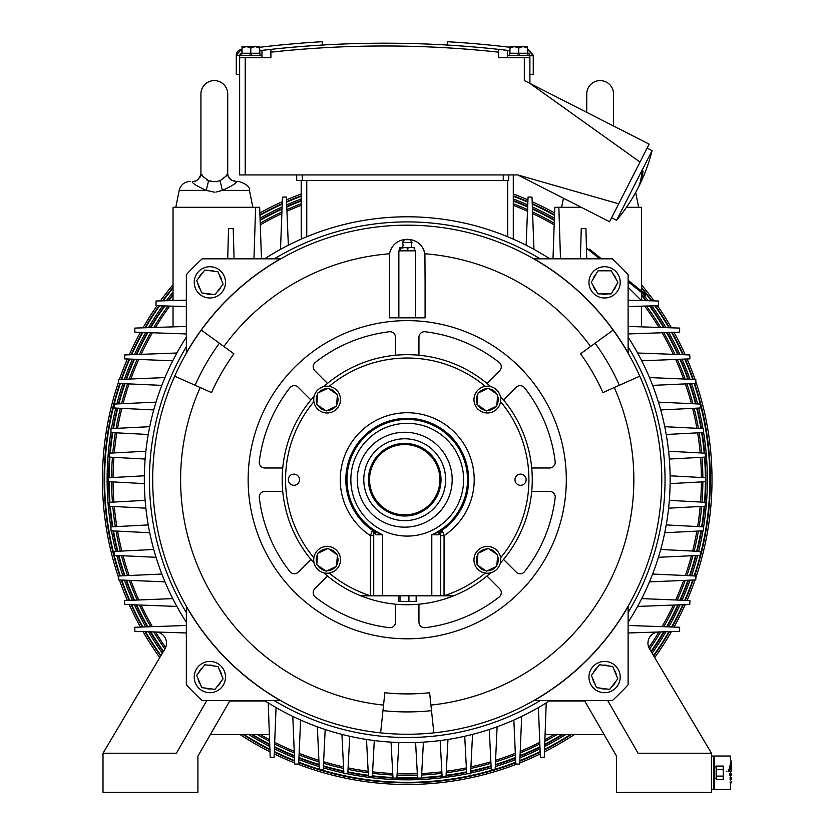 <?xml version="1.0" encoding="UTF-8"?>
<svg xmlns="http://www.w3.org/2000/svg" width="834" height="834" viewBox="0 0 834 834"><rect width="100%" height="100%" fill="white"/><g stroke="black" fill="none" stroke-linecap="round" stroke-linejoin="round"><path stroke-width="1.25" d="M113.07 477.507A294.173 294.173 0 0 1 113.914 457.366A294.173 294.173 0 0 0 113.07 477.507M114.279 452.925A294.173 294.173 0 0 1 116.823 432.846A294.173 294.173 0 0 0 114.279 452.925M117.584 428.301A294.173 294.173 0 0 1 121.847 408.358A294.173 294.173 0 0 0 117.584 428.301M123.057 403.656A294.173 294.173 0 0 1 129.103 383.89A294.173 294.173 0 0 0 123.057 403.656M130.834 379.001A294.173 294.173 0 0 1 138.767 359.433A294.173 294.173 0 0 0 130.834 379.001M141.113 354.335A294.173 294.173 0 0 1 152.393 332.756A294.173 294.173 0 0 0 141.113 354.335M155.541 327.428A294.173 294.173 0 0 1 169.771 306.078A294.173 294.173 0 0 0 155.541 327.428M260.281 224.867A294.173 294.173 0 0 1 281.861 213.587A294.173 294.173 0 0 0 260.281 224.867M286.959 211.252A294.173 294.173 0 0 1 301.178 205.32A294.173 294.173 0 0 0 286.959 211.252M513.285 205.32A294.173 294.173 0 0 1 527.505 211.252A294.173 294.173 0 0 0 513.285 205.32M532.603 213.587A294.173 294.173 0 0 1 554.183 224.867A294.173 294.173 0 0 0 532.603 213.587M644.692 306.078A294.173 294.173 0 0 1 658.923 327.428A294.173 294.173 0 0 0 644.692 306.078M662.071 332.756A294.173 294.173 0 0 1 673.351 354.335A294.173 294.173 0 0 0 662.071 332.756M675.696 359.433A294.173 294.173 0 0 1 683.63 379.001A294.173 294.173 0 0 0 675.696 359.433M685.36 383.89A294.173 294.173 0 0 1 691.396 403.656A294.173 294.173 0 0 0 685.36 383.89M692.616 408.358A294.173 294.173 0 0 1 696.88 428.301A294.173 294.173 0 0 0 692.616 408.358M697.641 432.846A294.173 294.173 0 0 1 700.185 452.925A294.173 294.173 0 0 0 697.641 432.846M700.55 457.366A294.173 294.173 0 0 1 701.394 477.507A294.173 294.173 0 0 0 700.55 457.366M701.394 481.906A294.173 294.173 0 0 1 700.55 502.058A294.173 294.173 0 0 0 701.394 481.906M700.185 506.499A294.173 294.173 0 0 1 697.641 526.567A294.173 294.173 0 0 0 700.185 506.499M696.88 531.112A294.173 294.173 0 0 1 692.616 551.055A294.173 294.173 0 0 0 696.88 531.112M691.396 555.757A294.173 294.173 0 0 1 685.36 575.523A294.173 294.173 0 0 0 691.396 555.757M683.63 580.422A294.173 294.173 0 0 1 675.686 599.99A294.173 294.173 0 0 0 683.63 580.422M673.351 605.077A294.173 294.173 0 0 1 662.071 626.657A294.173 294.173 0 0 0 673.351 605.077M658.923 631.995A294.173 294.173 0 0 1 648.842 647.518A294.173 294.173 0 0 0 658.923 631.995M554.308 734.473A294.173 294.173 0 0 1 544.904 739.675A294.173 294.173 0 0 0 554.308 734.473M539.775 742.333A294.173 294.173 0 0 1 520.228 751.309A294.173 294.173 0 0 0 539.775 742.333M515.318 753.3A294.173 294.173 0 0 1 495.573 760.306A294.173 294.173 0 0 0 515.318 753.3M490.861 761.744A294.173 294.173 0 0 1 470.929 766.905A294.173 294.173 0 0 0 490.861 761.744M466.373 767.874A294.173 294.173 0 0 1 446.305 771.273A294.173 294.173 0 0 0 466.373 767.874M441.864 771.836A294.173 294.173 0 0 1 421.712 773.525A294.173 294.173 0 0 0 441.864 771.836M417.323 773.702A294.173 294.173 0 0 1 397.14 773.702A294.173 294.173 0 0 0 417.323 773.702M392.751 773.525A294.173 294.173 0 0 1 372.6 771.836A294.173 294.173 0 0 0 392.751 773.525M368.159 771.273A294.173 294.173 0 0 1 348.091 767.874A294.173 294.173 0 0 0 368.159 771.273M343.535 766.905A294.173 294.173 0 0 1 323.602 761.744A294.173 294.173 0 0 0 343.535 766.905M318.89 760.306A294.173 294.173 0 0 1 299.135 753.3A294.173 294.173 0 0 0 318.89 760.306M294.235 751.309A294.173 294.173 0 0 1 274.688 742.333A294.173 294.173 0 0 0 294.235 751.309M269.559 739.675A294.173 294.173 0 0 1 260.156 734.473A294.173 294.173 0 0 0 269.559 739.675M165.622 647.518A294.173 294.173 0 0 1 155.541 631.995A294.173 294.173 0 0 0 165.622 647.518M152.393 626.657A294.173 294.173 0 0 1 141.113 605.077A294.173 294.173 0 0 0 152.393 626.657M138.767 599.98A294.173 294.173 0 0 1 130.834 580.422A294.173 294.173 0 0 0 138.767 599.98M129.103 575.523A294.173 294.173 0 0 1 123.057 555.757A294.173 294.173 0 0 0 129.103 575.523M121.847 551.055A294.173 294.173 0 0 1 117.584 531.112A294.173 294.173 0 0 0 121.847 551.055M116.823 526.567A294.173 294.173 0 0 1 114.279 506.499A294.173 294.173 0 0 0 116.823 526.567M113.914 502.058A294.173 294.173 0 0 1 113.07 481.906A294.173 294.173 0 0 0 113.914 502.058M670.119 483.616L705.866 481.666L705.866 479.706A298.635 298.635 0 0 0 705.866 478.143A298.635 298.635 0 0 1 705.866 479.706A298.635 298.635 0 0 1 705.866 481.27A298.635 298.635 0 0 0 705.866 479.706L705.866 477.757L670.119 475.797A262.908 262.908 0 0 1 670.14 479.706M705.866 481.666A298.635 298.635 0 0 1 705.011 502.297A298.635 298.635 0 0 0 705.866 481.666M704.688 506.259A298.635 298.635 0 0 1 702.134 526.807A298.635 298.635 0 0 0 704.688 506.259M701.446 530.883A298.635 298.635 0 0 1 697.161 551.284A298.635 298.635 0 0 0 701.446 530.883M696.077 555.538A298.635 298.635 0 0 1 690.01 575.731A298.635 298.635 0 0 0 696.077 555.538M688.446 580.214A298.635 298.635 0 0 1 680.492 600.178A298.635 298.635 0 0 0 688.446 580.214M678.365 604.89A298.635 298.635 0 0 1 667.106 626.834A298.635 298.635 0 0 0 678.365 604.89M664.218 631.828A298.635 298.635 0 0 1 651.281 651.823A298.635 298.635 0 0 0 664.218 631.828M563.044 734.473A298.635 298.635 0 0 1 544.717 744.814A298.635 298.635 0 0 0 563.044 734.473M539.963 747.222A298.635 298.635 0 0 1 520.03 756.219A298.635 298.635 0 0 0 539.963 747.222M515.537 758.012A298.635 298.635 0 0 1 495.354 765.049A298.635 298.635 0 0 0 515.537 758.012M491.08 766.331A298.635 298.635 0 0 1 470.699 771.523A298.635 298.635 0 0 0 491.08 766.331M466.613 772.378A298.635 298.635 0 0 1 446.065 775.808A298.635 298.635 0 0 0 466.613 772.378M442.103 776.298A298.635 298.635 0 0 1 421.472 778.007A298.635 298.635 0 0 0 442.103 776.298M420.19 778.059A298.635 298.635 0 0 1 394.273 778.059A298.635 298.635 0 0 0 420.19 778.059M392.991 778.007A298.635 298.635 0 0 1 372.36 776.298A298.635 298.635 0 0 0 392.991 778.007M368.399 775.808A298.635 298.635 0 0 1 347.851 772.378A298.635 298.635 0 0 0 368.399 775.808M343.764 771.523A298.635 298.635 0 0 1 323.383 766.331A298.635 298.635 0 0 0 343.764 771.523M319.109 765.049A298.635 298.635 0 0 1 298.926 758.012A298.635 298.635 0 0 0 319.109 765.049M294.433 756.219A298.635 298.635 0 0 1 274.501 747.222A298.635 298.635 0 0 0 294.433 756.219M269.747 744.814A298.635 298.635 0 0 1 251.42 734.473A298.635 298.635 0 0 0 269.747 744.814M163.183 651.823A298.635 298.635 0 0 1 150.235 631.828A298.635 298.635 0 0 0 163.183 651.823M147.357 626.834A298.635 298.635 0 0 1 136.098 604.89A298.635 298.635 0 0 0 147.357 626.834M133.972 600.178A298.635 298.635 0 0 1 126.017 580.214A298.635 298.635 0 0 0 133.972 600.178M124.454 575.731A298.635 298.635 0 0 1 118.386 555.538A298.635 298.635 0 0 0 124.454 575.731M117.302 551.284A298.635 298.635 0 0 1 113.017 530.883A298.635 298.635 0 0 0 117.302 551.284M112.329 526.807A298.635 298.635 0 0 1 109.775 506.259A298.635 298.635 0 0 0 112.329 526.807M144.345 475.797L108.597 477.757L108.597 481.666A298.635 298.635 0 0 0 109.452 502.297A298.635 298.635 0 0 1 108.597 481.666L144.345 483.616M108.597 481.27A298.635 298.635 0 0 1 108.597 479.706A298.635 298.635 0 0 1 108.597 478.143A298.635 298.635 0 0 0 108.597 479.706A298.635 298.635 0 0 0 108.597 481.27M108.597 477.757A298.635 298.635 0 0 1 109.452 457.115A298.635 298.635 0 0 0 108.597 477.757M109.775 453.164A298.635 298.635 0 0 1 112.329 432.617A298.635 298.635 0 0 0 109.775 453.164M113.017 428.53A298.635 298.635 0 0 1 117.302 408.139A298.635 298.635 0 0 0 113.017 428.53M118.386 403.875A298.635 298.635 0 0 1 124.454 383.682A298.635 298.635 0 0 0 118.386 403.875M126.017 379.199A298.635 298.635 0 0 1 133.972 359.245A298.635 298.635 0 0 0 126.017 379.199M136.098 354.523A298.635 298.635 0 0 1 147.357 332.578A298.635 298.635 0 0 0 136.098 354.523M150.235 327.595A298.635 298.635 0 0 1 164.371 305.922A298.635 298.635 0 0 0 150.235 327.595M168.207 300.678A298.635 298.635 0 0 1 173.034 294.412A298.635 298.635 0 0 0 168.207 300.678M260.104 219.832A298.635 298.635 0 0 1 282.048 208.573A298.635 298.635 0 0 0 260.104 219.832M286.76 206.446A298.635 298.635 0 0 1 301.178 200.535A298.635 298.635 0 0 0 286.76 206.446M513.285 200.535A298.635 298.635 0 0 1 527.703 206.446A298.635 298.635 0 0 0 513.285 200.535M532.415 208.573A298.635 298.635 0 0 1 554.36 219.832A298.635 298.635 0 0 0 532.415 208.573M641.429 294.412A298.635 298.635 0 0 1 646.256 300.678A298.635 298.635 0 0 0 641.429 294.412M650.093 305.922A298.635 298.635 0 0 1 664.218 327.595A298.635 298.635 0 0 0 650.093 305.922M667.106 332.578A298.635 298.635 0 0 1 678.365 354.523A298.635 298.635 0 0 0 667.106 332.578M680.492 359.245A298.635 298.635 0 0 1 688.446 379.199A298.635 298.635 0 0 0 680.492 359.245M690.01 383.682A298.635 298.635 0 0 1 696.077 403.875A298.635 298.635 0 0 0 690.01 383.682M697.161 408.139A298.635 298.635 0 0 1 701.446 428.53A298.635 298.635 0 0 0 697.161 408.139M702.134 432.617A298.635 298.635 0 0 1 704.688 453.164A298.635 298.635 0 0 0 702.134 432.617M705.011 457.115A298.635 298.635 0 0 1 705.866 477.757A298.635 298.635 0 0 0 705.011 457.115M119.815 575.95A303.107 303.107 0 0 1 119.815 383.473M121.211 379.407A303.107 303.107 0 0 1 129.187 359.047M131.105 354.711A303.107 303.107 0 0 1 142.333 332.412M144.97 327.762A303.107 303.107 0 0 1 159.013 305.755M162.547 300.834A303.107 303.107 0 0 1 173.034 287.303M259.927 214.807A303.107 303.107 0 0 1 282.236 203.579M286.573 201.661A303.107 303.107 0 0 1 301.178 195.771M513.285 195.771A303.107 303.107 0 0 1 527.891 201.661M532.228 203.579A303.107 303.107 0 0 1 554.537 214.807M641.429 287.303A303.107 303.107 0 0 1 651.917 300.834M655.451 305.755A303.107 303.107 0 0 1 669.494 327.762M672.131 332.412A303.107 303.107 0 0 1 683.359 354.711M685.277 359.047A303.107 303.107 0 0 1 693.252 379.407M694.649 383.473A303.107 303.107 0 0 1 694.649 575.95M693.252 580.016A303.107 303.107 0 0 1 685.277 600.376M683.359 604.702A303.107 303.107 0 0 1 672.131 627.012M669.494 631.651A303.107 303.107 0 0 1 653.773 656.024M571.446 734.473A303.107 303.107 0 0 1 544.529 749.933M540.161 752.112A303.107 303.107 0 0 1 519.832 761.119M515.746 762.724A303.107 303.107 0 0 1 298.718 762.724M294.631 761.119A303.107 303.107 0 0 1 274.303 752.112M269.924 749.933A303.107 303.107 0 0 1 243.017 734.473M160.691 656.024A303.107 303.107 0 0 1 144.97 631.651M142.333 627.012A303.107 303.107 0 0 1 131.105 604.702M129.187 600.376A303.107 303.107 0 0 1 121.211 580.016M695.817 577.733A304.775 304.775 0 0 0 695.817 381.68M695.056 379.48A304.775 304.775 0 0 0 687.07 358.974M685.225 354.784A304.775 304.775 0 0 0 674.008 332.339M671.464 327.825A304.775 304.775 0 0 0 657.453 305.703M654.033 300.886A304.775 304.775 0 0 0 641.429 284.675M554.6 212.931A304.775 304.775 0 0 0 532.155 201.713M527.964 199.868A304.775 304.775 0 0 0 513.285 193.978M301.178 193.978A304.775 304.775 0 0 0 286.5 199.868M282.309 201.713A304.775 304.775 0 0 0 259.864 212.931M173.034 284.675A304.775 304.775 0 0 0 160.43 300.886M157.011 305.703A304.775 304.775 0 0 0 143 327.825M140.456 332.339A304.775 304.775 0 0 0 129.239 354.784M127.394 358.974A304.775 304.775 0 0 0 119.408 379.48M118.647 381.68A304.775 304.775 0 0 0 118.647 577.733M119.408 579.932A304.775 304.775 0 0 0 127.394 600.438M129.239 604.64A304.775 304.775 0 0 0 140.456 627.074M143 631.588A304.775 304.775 0 0 0 159.753 657.599M239.952 734.473A304.775 304.775 0 0 0 269.997 751.841M274.23 753.936A304.775 304.775 0 0 0 294.704 762.954M297.592 764.08A304.775 304.775 0 0 0 516.871 764.08M519.759 762.954A304.775 304.775 0 0 0 540.234 753.936M544.466 751.841A304.775 304.775 0 0 0 574.511 734.473M654.711 657.599A304.775 304.775 0 0 0 671.464 631.588M674.008 627.074A304.775 304.775 0 0 0 685.225 604.64M687.07 600.449A304.775 304.775 0 0 0 695.056 579.932M186.347 337.124A262.908 262.908 0 0 0 186.347 622.289M549.814 258.821A262.908 262.908 0 0 0 264.649 258.821M628.117 622.289A262.908 262.908 0 0 0 628.117 337.124M301.178 180.519L301.262 239.097M304.024 237.898L304.785 237.575M511.482 238.347L513.077 239.045M512.576 238.826L511.742 238.461M306.756 180.519L306.756 236.752A262.908 262.908 0 0 1 507.708 236.752L507.708 180.519M526.129 245.217A262.908 262.908 0 0 1 533.948 249.345L531.988 197.168L528.078 197.012L526.129 245.217M641.429 290.983L641.429 207.312L626.49 207.312M581.298 207.312L554.798 207.312L552.994 258.821M641.429 326.865L641.429 306.172L628.117 306.568L658.422 305.671L658.422 301.001L628.117 300.198L641.429 300.553L641.429 292.421M560.5 258.821L558.853 207.312M628.117 333.944L679.637 332.141L679.637 328.085L628.117 326.438M599.698 258.821L586.458 248.157L586.74 258.821L585.937 228.516L581.267 228.516L580.381 258.821M641.429 300.553L628.117 287.24M588.794 250.033L589.492 249.168L601.481 258.821M628.117 281.704L645.318 295.549L646.016 294.673L645.318 295.549M628.117 280.266L646.016 294.673M586.75 112.35L586.75 93.992A13.396 13.396 0 0 1 600.146 80.596A13.396 13.396 0 0 1 613.543 93.992L613.543 126.007L613.543 93.992M508.73 174.931L508.73 180.519L296.706 180.519L296.706 174.931M509.949 50.666A1053.196 1053.196 0 0 0 507.572 50.384L498.638 49.373A1053.196 1053.196 0 0 0 270.894 49.373L261.959 50.384L261.959 55.482L239.629 55.482L239.629 57.713L245.217 57.713L245.217 174.931L517.758 174.931L618.713 203.819L640.001 162.046L529.892 83.39L524.315 80.544L524.315 57.713L498.638 57.713L498.638 49.373L501.39 49.675M245.217 174.931L239.629 174.931L239.629 57.713M245.217 57.713L270.894 57.713L270.894 49.373A1053.196 1053.196 0 0 1 498.638 49.373A1053.196 1053.196 0 0 1 501.62 49.696M524.315 57.713L529.892 57.713L529.892 83.39L649.123 144.136L640.001 162.046M239.629 74.455L236.283 74.455L236.283 55.68L239.629 55.68L242.058 52.907M529.892 55.68L533.249 55.68L533.249 74.455L529.892 74.455M259.582 47.288A1056.542 1056.542 0 0 1 322.247 41.7L322.247 45.057M505.717 50.165L507.562 50.384M268.319 49.654A1053.196 1053.196 0 0 0 261.959 50.384L264.555 50.082M261.959 50.384A1053.196 1053.196 0 0 0 259.582 50.666M504.977 50.082A1053.196 1053.196 0 0 1 507.572 50.384L507.572 57.713M527.995 55.482L527.515 48.08L523.126 46.548L518.738 48.08L514.338 46.548L509.949 48.08L509.949 46.548L527.515 46.548L527.515 48.08L523.126 46.548M246.405 46.548L250.794 48.08L246.405 46.548L242.016 48.08L242.016 46.548L255.183 46.548L250.794 48.08L250.794 53.24L241.537 53.24L241.537 55.482M258.467 47.423L255.183 46.548L259.582 46.548L259.582 48.08L255.183 46.548M241.266 49.633A1056.542 1056.542 0 0 0 241.109 49.665A5.577 5.577 0 0 0 236.283 55.19L241.109 49.665L236.283 55.19M533.249 55.68L527.932 49.592A1056.542 1056.542 0 0 0 527.515 49.54M447.285 45.057L447.285 41.7A1056.542 1056.542 0 0 1 509.949 47.288M533.249 55.19L528.422 49.665L533.249 55.19M507.572 55.482L529.892 55.482A2.794 2.794 0 0 0 527.515 52.917M529.892 55.482L529.892 57.713M519.457 53.24L519.457 55.482M518.008 55.482L518.008 53.24M509.47 55.482L509.47 53.24L527.515 53.24M509.949 48.08L509.949 53.24M514.338 46.548L518.738 48.08L518.738 53.24M261.959 55.482L261.959 57.713M251.524 53.24L251.524 55.482M250.075 55.482L250.075 53.24M259.582 48.08L260.062 55.482M250.794 53.24L259.582 53.24M242.016 48.08L242.016 53.24M239.952 54.387A2.794 2.794 0 0 1 240.838 53.376M242.016 49.54A1056.542 1056.542 0 0 0 241.589 49.592L242.016 52.698M618.713 203.819L609.591 221.729L517.758 174.931M639.157 185.815A173.17 78.615 -153 0 1 638.271 187.473A173.17 78.615 27 0 1 637.447 189.162L637.447 189.162A173.17 78.615 27 0 0 641.627 173.608L642.983 170.949A173.17 78.615 -153 0 1 639.157 185.815A173.18 173.18 0 0 0 652.073 150.652L616.587 220.28L611.614 217.747M513.285 239.139L513.285 174.931M253.963 258.821L255.611 207.312L253.963 258.821M173.034 326.865L173.034 306.172L186.347 306.568L156.041 305.671L156.041 301.001L186.347 300.198L173.034 300.553L173.034 207.312L259.666 207.312L261.469 258.821M233.197 228.516L234.083 258.821L233.197 228.516L228.526 228.516L227.724 258.821M214.317 192.164L206.269 190.381C196.032 185.742 191.455 182.761 192.539 181.405C196.355 181.895 199.149 179.446 200.921 174.056L200.921 93.992A13.396 13.396 0 0 1 214.317 80.596A13.396 13.396 0 0 1 227.713 93.992L227.713 174.056C228.245 178.361 231.039 180.811 236.095 181.405L238.503 181.405L236.095 181.405C237.169 182.761 232.603 185.753 222.376 190.381L215.891 192.101M252.838 207.312L249.449 190.381L222.376 190.381L220.082 180.717L219.478 180.926M217.278 181.458L216.548 181.562M215.797 181.645L220.082 180.717C227.651 175.057 229.694 173.201 226.202 175.14M212.837 181.645L212.097 181.562M211.356 181.458L209.834 181.124M202.443 175.14C198.951 173.191 200.984 175.046 208.563 180.717L214.317 181.697M206.478 179.79L208.552 180.717L206.269 190.381L179.185 190.381L175.807 207.312M186.347 326.438L134.827 328.085L134.827 332.141L186.347 333.944M145.867 451.236L109.139 453.196L109.139 457.105L145.137 459.054M149.724 426.685L110.985 428.634L110.985 432.544L148.233 434.493M156.031 402.124L114.143 404.073L114.143 407.982L153.748 409.932M164.976 377.562L118.647 379.512L118.647 383.421L161.827 385.371M176.871 353.001L124.693 354.95L124.537 358.86L172.742 360.809M288.335 245.217L286.385 197.012L282.476 197.168L280.516 249.345M641.721 360.809L689.926 358.86L689.77 354.95L637.593 353.001M652.636 385.371L695.817 383.421L695.817 379.512L649.488 377.562M660.716 409.932L700.32 407.982L700.32 404.073L658.433 402.124M666.23 434.493L703.479 432.544L703.479 428.634L664.74 426.685M669.327 459.054L705.324 457.105L705.324 453.196L668.597 451.236M538.41 707.555L540.359 757.314L544.268 757.314L546.218 702.874L549.22 700.977L584.717 700.977M264.649 700.602A262.908 262.908 0 0 0 549.814 700.602M266.557 701.821L265.243 700.977L266.557 701.821M145.137 500.358L109.139 502.318L109.139 506.228L145.867 508.177M148.233 524.92L110.985 526.88L110.985 530.789L149.724 532.738M153.748 549.481L114.143 551.441L114.143 555.34L156.031 557.3M161.827 574.042L118.647 576.002L118.647 579.901L164.976 581.861M172.742 598.604L124.537 600.563L124.693 604.462L176.871 606.422M292.797 716.416L294.756 764.08L298.666 764.08L300.615 720.034M317.358 726.779L319.318 769.594L323.227 769.594L325.177 729.489M341.919 734.379L343.879 773.744L347.788 773.744L349.738 736.255M366.48 739.445L368.44 776.558L372.339 776.558L374.299 740.55M391.042 742.124L393.002 778.059L396.901 778.059L398.861 742.489M415.603 742.489L417.563 778.059L421.462 778.059L423.422 742.124M440.164 740.55L442.114 776.558L446.023 776.558L447.983 739.445M464.726 736.255L466.675 773.744L470.584 773.744L472.544 734.379M489.287 729.489L491.236 769.594L495.146 769.594L497.106 726.779M513.848 720.034L515.798 764.08L519.707 764.08L521.667 716.416M637.593 606.422L689.77 604.462L689.926 600.563L641.721 598.604M649.488 581.861L695.817 579.901L695.817 576.002L652.636 574.042M658.433 557.3L700.32 555.34L700.32 551.441L660.716 549.481M664.74 532.738L703.479 530.789L703.479 526.88L666.23 524.92M668.597 508.177L705.324 506.228L705.324 502.318L669.327 500.358M424.902 253.713L423.286 248.876M590.576 346.496A226.629 226.629 0 0 0 424.913 253.776L425.09 283.153L424.913 253.776C421.076 234.49 393.273 234.615 389.551 253.776L389.374 283.153L389.551 253.776A226.629 226.629 0 0 0 223.887 346.496M445.637 595.81L444.553 595.81M370.213 595.81L370.963 595.81M186.347 606.495L186.347 684.808A301.428 301.428 0 0 0 202.13 700.602L280.443 700.602A254.693 254.693 0 0 1 186.347 606.495M186.347 274.605L186.347 352.918A254.693 254.693 0 0 1 280.443 258.821L202.13 258.821A301.428 301.428 0 0 0 186.347 274.605M612.333 258.821L534.021 258.821A254.693 254.693 0 0 1 628.117 352.918L628.117 274.605A301.428 301.428 0 0 0 612.333 258.821M628.117 684.808L628.117 606.495A254.693 254.693 0 0 1 534.021 700.602L612.333 700.602A301.428 301.428 0 0 0 628.117 684.808M591.056 290.18A15.627 15.627 0 0 0 612.406 295.882A15.627 15.627 0 0 0 618.119 274.532A15.627 15.627 0 0 0 596.758 268.829A15.627 15.627 0 0 0 591.056 290.18M607.673 270.821A11.947 11.947 0 0 0 601.481 270.821M616.117 279.254A11.947 11.947 0 0 0 613.021 273.906M613.032 290.795A11.947 11.947 0 0 0 616.128 285.437M601.502 293.891A11.947 11.947 0 0 0 607.684 293.891M593.047 285.457A11.947 11.947 0 0 0 596.143 290.805M596.133 273.917A11.947 11.947 0 0 0 593.047 279.275M617.911 282.351L611.239 270.81L597.915 270.821L591.264 282.361L597.926 293.902L611.249 293.891L617.911 282.351M195.437 288.345A15.627 15.627 0 0 0 215.87 296.789A15.627 15.627 0 0 0 224.315 276.367A15.627 15.627 0 0 0 203.892 267.923A15.627 15.627 0 0 0 195.437 288.345M214.442 271.321A11.947 11.947 0 0 0 208.312 270.518M221.719 280.797A11.947 11.947 0 0 0 219.352 275.074M217.153 291.827A11.947 11.947 0 0 0 220.916 286.917M205.31 293.391A11.947 11.947 0 0 0 211.44 294.193M198.033 283.914A11.947 11.947 0 0 0 200.41 289.638M202.599 272.885A11.947 11.947 0 0 0 198.836 277.795M217.987 271.78L204.778 270.049L196.668 280.62L201.776 292.932L214.984 294.663L223.085 284.092L217.987 271.78M590.149 683.046A15.627 15.627 0 0 0 610.571 691.501A15.627 15.627 0 0 0 619.026 671.078A15.627 15.627 0 0 0 598.593 662.623A15.627 15.627 0 0 0 590.149 683.046M609.154 666.022A11.947 11.947 0 0 0 603.024 665.219M616.43 675.498A11.947 11.947 0 0 0 614.053 669.785M611.854 686.538A11.947 11.947 0 0 0 615.628 681.628M600.011 688.102A11.947 11.947 0 0 0 606.151 688.905M592.745 678.626A11.947 11.947 0 0 0 595.111 684.339M597.311 667.586A11.947 11.947 0 0 0 593.547 672.496M599.479 664.75L591.379 675.331L596.477 687.633L609.685 689.364L617.796 678.793L612.688 666.491L599.479 664.75M195.437 683.046A15.627 15.627 0 0 0 215.87 691.501A15.627 15.627 0 0 0 224.315 671.078A15.627 15.627 0 0 0 203.892 662.623A15.627 15.627 0 0 0 195.437 683.046M214.442 666.022A11.947 11.947 0 0 0 208.312 665.219M221.719 675.498A11.947 11.947 0 0 0 219.352 669.785M217.153 686.538A11.947 11.947 0 0 0 220.916 681.628M205.31 688.102A11.947 11.947 0 0 0 211.44 688.905M198.033 678.626A11.947 11.947 0 0 0 200.41 684.339M202.599 667.586A11.947 11.947 0 0 0 198.836 672.496M204.778 664.75L196.668 675.331L201.776 687.633L214.984 689.364L223.085 678.793L217.987 666.491L204.778 664.75M658.756 631.995A11.165 11.165 0 0 0 649.519 648.852L711.454 753.227L638.083 753.227L607.705 700.602M628.117 632.975L679.637 631.328L679.637 627.272L628.117 625.469M711.454 753.227L711.454 792.3L616.555 792.3L616.555 756.125L584.498 700.602M711.454 756.021L730.428 756.021L730.428 760.598L731.543 761.108M711.454 789.506L730.428 789.506L730.428 782.803L731.543 782.803L731.116 781.468M713.685 756.021L713.685 789.506M726.841 771.7C730.824 757.408 730.824 757.408 726.841 771.7C730.813 785.982 730.813 785.982 726.841 771.7M730 782.052L730.428 782.803M728.197 771.7C731.898 785.982 731.898 785.982 728.197 771.7C731.908 757.397 731.908 757.397 728.197 771.7M729.792 771.7L729.792 769.824L731.522 769.824L731.522 762.797L731.543 771.7L728.562 771.7C731.866 758.054 731.866 758.054 728.53 771.7C731.856 785.336 731.856 785.336 728.53 771.7L728.562 770.585M730.428 779.206L730.553 780.259M730.104 779.196L730.104 777.33L731.543 777.33L731.543 779.206L730.104 779.206M729.5 775.453L729.5 773.577L731.543 773.577L731.543 775.453L729.5 775.453M730.407 769.824L730.407 763.475M731.23 777.33L731.23 779.206M730.667 773.577L730.667 775.453M729.792 769.824L728.624 769.824M731.522 762.797L730.709 762.797M714.801 766.79L716.583 766.79L714.801 766.79L714.801 778.737L716.583 778.737M716.583 769.417L716.583 766.06L723.286 766.06L723.286 769.417L716.583 769.417L716.583 776.11L723.286 776.11L723.286 779.456L716.583 779.456L716.583 776.11M723.286 776.11L723.286 769.417M206.759 700.602L176.381 753.227L103.009 753.227L103.009 792.3L197.908 792.3L197.908 756.125L229.965 700.602M268.235 702.874L270.195 757.314L274.105 757.314L276.054 707.555M186.347 625.469L134.827 627.272L134.827 631.328L186.347 632.975M155.697 631.995A11.165 11.165 0 0 1 164.944 648.852L103.009 753.227M613.157 330.097A254.537 254.537 0 0 0 174.702 376.176A254.537 254.537 0 0 0 433.836 732.857A254.537 254.537 0 0 0 613.157 330.097L595.09 343.222A232.206 232.206 0 0 1 619.37 385.256L639.761 376.176M425.09 283.153L425.09 317.827L389.374 317.827L389.374 283.153M174.702 376.176L211.544 392.585A214.213 214.213 0 0 1 233.927 353.804L201.307 330.097M200.191 387.529A226.629 226.629 0 0 0 383.546 705.095L380.627 732.857M519.718 367.221A159.085 159.085 0 0 0 294.736 367.221A159.085 159.085 0 0 0 294.736 592.203A159.085 159.085 0 0 0 519.718 592.203A159.085 159.085 0 0 0 519.718 367.221M531.717 491.434L549.637 491.434A5.577 5.577 0 0 1 555.183 497.689A149.036 149.036 0 0 1 524.565 571.613A5.577 5.577 0 0 1 516.215 572.124L503.548 559.447M503.548 399.976L516.215 387.299A5.577 5.577 0 0 1 524.565 387.8A149.036 149.036 0 0 1 555.183 461.734A5.577 5.577 0 0 1 549.637 467.989L531.717 467.989M418.949 355.221L418.949 337.301A5.577 5.577 0 0 1 425.204 331.755A149.036 149.036 0 0 1 499.139 362.383A5.577 5.577 0 0 1 499.639 370.723L486.973 383.4M327.491 383.4L314.825 370.723A5.577 5.577 0 0 1 315.325 362.383A149.036 149.036 0 0 1 389.259 331.755A5.577 5.577 0 0 1 395.514 337.301L395.514 355.221M282.747 467.989L264.826 467.989A5.577 5.577 0 0 1 259.28 461.734A149.036 149.036 0 0 1 289.898 387.8A5.577 5.577 0 0 1 298.249 387.299L310.915 399.976M310.915 559.447L298.249 572.124A5.577 5.577 0 0 1 289.898 571.613A149.036 149.036 0 0 1 259.28 497.689A5.577 5.577 0 0 1 264.826 491.434L282.747 491.434M395.514 604.191L395.514 622.122A5.577 5.577 0 0 1 389.259 627.658A149.036 149.036 0 0 1 315.325 597.04A5.577 5.577 0 0 1 314.825 588.7L327.491 576.023M486.973 576.023L499.639 588.7A5.577 5.577 0 0 1 499.139 597.04A149.036 149.036 0 0 1 425.204 627.658A5.577 5.577 0 0 1 418.949 622.122L418.949 604.191M431.501 710.651L429.625 692.752A214.213 214.213 0 0 1 384.839 692.752L382.962 710.651A232.206 232.206 0 0 0 431.501 710.651L433.836 732.857M430.917 705.095A226.629 226.629 0 0 0 614.262 387.529M595.09 343.222L580.537 353.804A214.213 214.213 0 0 1 602.919 392.585L619.37 385.256M195.093 385.256A232.206 232.206 0 0 1 219.373 343.222M360.82 595.81A125.037 125.037 0 0 0 490.694 572.812A125.037 125.037 0 0 1 453.644 595.81L360.82 595.81A125.037 125.037 0 0 1 323.769 572.812A125.037 125.037 0 0 0 360.82 595.81M361.727 595.81L362.602 595.81M363.624 595.81L364.781 595.81M366.043 595.81L367.398 595.81M368.868 595.81L373.736 595.81L373.736 532.957L373.736 535.647L370.39 535.647L370.432 595.768C355.274 590.889 341.523 583.32 329.18 573.073M485.284 573.073C472.941 583.32 459.19 590.889 444.032 595.768L444.074 535.647L440.727 535.647L440.727 595.81L445.658 595.81M449.776 595.81L452.758 595.81M500.327 563.179A125.037 125.037 0 0 0 500.327 396.244A125.037 125.037 0 0 1 500.327 563.179M490.694 386.611A125.037 125.037 0 0 0 323.769 386.611A125.037 125.037 0 0 1 490.694 386.611M314.137 396.244A125.037 125.037 0 0 0 314.137 563.179A125.037 125.037 0 0 1 314.137 396.244M340.501 559.833A13.396 13.396 0 0 0 327.105 546.437A13.396 13.396 0 0 0 313.709 559.833A13.396 13.396 0 0 0 327.105 573.229A13.396 13.396 0 0 0 340.501 559.833M288.335 479.706A5.577 5.577 0 0 1 293.922 474.129A5.577 5.577 0 0 1 299.5 479.706A5.577 5.577 0 0 1 293.922 485.294A5.577 5.577 0 0 1 288.335 479.706M514.964 479.706A5.577 5.577 0 0 1 520.541 474.129A5.577 5.577 0 0 1 526.129 479.706A5.577 5.577 0 0 1 520.541 485.294A5.577 5.577 0 0 1 514.964 479.706M318.744 552.838A10.905 10.905 0 0 1 326.438 548.949L326.438 549.21M336.498 554.308A10.905 10.905 0 0 0 328.992 549.095M336.592 565.202A10.905 10.905 0 0 0 337.343 556.09M327.199 570.737A10.905 10.905 0 0 0 335.466 566.828M317.712 565.369A10.905 10.905 0 0 0 325.229 570.571M317.618 554.464A10.905 10.905 0 0 0 316.868 563.576M337.436 554.954L328.043 548.449L317.712 553.328L316.774 564.712L326.167 571.227L336.498 566.349L337.436 554.954M313.709 399.58A13.396 13.396 0 0 0 327.105 412.976A13.396 13.396 0 0 0 340.501 399.58A13.396 13.396 0 0 0 327.105 386.184A13.396 13.396 0 0 0 313.709 399.58M318.744 392.585A10.905 10.905 0 0 1 326.438 388.707L326.438 388.957M336.498 394.055A10.905 10.905 0 0 0 328.992 388.842M336.592 404.959A10.905 10.905 0 0 0 337.343 395.848M327.199 410.484A10.905 10.905 0 0 0 335.466 406.585M317.712 405.115A10.905 10.905 0 0 0 325.229 410.318M317.618 394.211A10.905 10.905 0 0 0 316.868 403.322M337.436 394.701L328.043 388.196L317.712 393.075L316.774 404.459L326.167 410.974L336.498 406.095L337.436 394.701M500.754 399.58A13.396 13.396 0 0 0 487.358 386.184A13.396 13.396 0 0 0 473.962 399.58A13.396 13.396 0 0 0 487.358 412.976A13.396 13.396 0 0 0 500.754 399.58M478.997 392.585A10.905 10.905 0 0 1 486.691 388.707L486.691 388.957M496.751 394.055A10.905 10.905 0 0 0 489.235 388.842M496.845 404.959A10.905 10.905 0 0 0 497.596 395.848M487.452 410.484A10.905 10.905 0 0 0 495.719 406.585M477.965 405.115A10.905 10.905 0 0 0 485.471 410.318M477.872 394.211A10.905 10.905 0 0 0 477.121 403.322M497.689 394.701L488.297 388.196L477.965 393.075L477.027 404.459L486.42 410.974L496.751 406.095L497.689 394.701M500.754 559.833A13.396 13.396 0 0 0 487.358 546.437A13.396 13.396 0 0 0 473.962 559.833A13.396 13.396 0 0 0 487.358 573.229A13.396 13.396 0 0 0 500.754 559.833M478.997 552.838A10.905 10.905 0 0 1 486.691 548.949L486.691 549.21M496.751 554.308A10.905 10.905 0 0 0 489.235 549.095M496.845 565.202A10.905 10.905 0 0 0 497.596 556.09M487.452 570.737A10.905 10.905 0 0 0 495.719 566.828M477.965 565.369A10.905 10.905 0 0 0 485.471 570.571M477.872 554.464A10.905 10.905 0 0 0 477.121 563.576M488.297 548.449L477.965 553.328L477.027 564.712L486.42 571.227L496.751 566.349L497.689 554.954L488.297 548.449M440.727 595.81L440.727 532.957L438.684 534.792L431.793 534.761L440.613 531.248M440.727 535.647L440.727 532.957L442.166 530.205L444.074 535.647A66.981 66.981 0 0 0 457.689 435.661A66.981 66.981 0 0 0 356.775 435.661A66.981 66.981 0 0 0 370.39 535.647L372.475 530.33M350.853 479.706A56.378 56.378 0 0 1 407.232 423.328A56.378 56.378 0 0 1 463.61 479.706A56.378 56.378 0 0 1 407.232 536.085A56.378 56.378 0 0 1 350.853 479.706M373.851 531.248L382.67 534.761L375.78 534.792L372.298 530.205M375.78 534.792L374.956 531.946A61.403 61.403 0 0 1 360.59 439.779A61.403 61.403 0 0 1 453.873 439.779A61.403 61.403 0 0 1 439.508 531.946L438.684 534.792M357.275 479.706A47.444 47.444 0 0 1 404.719 432.262A47.444 47.444 0 0 1 452.174 479.706A47.444 47.444 0 0 1 404.719 527.161A47.444 47.444 0 0 1 357.275 479.706M445.648 479.706A40.929 40.929 0 0 0 404.719 438.778A40.929 40.929 0 0 0 363.791 479.706A40.929 40.929 0 0 0 404.719 520.635A40.929 40.929 0 0 0 445.648 479.706M441.009 479.706A36.279 36.279 0 0 0 404.719 443.427A36.279 36.279 0 0 0 368.44 479.706A36.279 36.279 0 0 0 404.719 515.996A36.279 36.279 0 0 0 441.009 479.706M414.769 444.845L414.185 444.678L414.769 444.845M414.112 444.658L412.465 444.261M406.502 443.469L403.062 443.469M412.434 444.251L414.081 444.658M439.893 479.706A35.164 35.164 0 0 0 404.719 444.543A35.164 35.164 0 0 0 369.556 479.706A35.164 35.164 0 0 0 404.719 514.88A35.164 35.164 0 0 0 439.893 479.706M416.156 595.81L416.156 601.397L398.308 601.397L398.308 595.81M400.007 595.81L400.007 601.397M408.931 595.81L408.931 601.397M259.28 461.734A5.577 5.577 0 0 0 260.875 466.352M398.861 317.827L398.861 250.846L415.603 250.846L415.603 317.827M414.592 250.846L414.727 250.127L412.872 250.846M409.619 250.846L407.753 250.127L405.762 250.846M407.753 248.219L405.762 247.5L409.619 247.5L407.753 248.219L407.753 250.127M409.619 247.5L414.592 247.5L414.727 248.219L412.872 247.5M414.727 248.219L414.727 250.127M402.249 250.846L400.257 250.127L400.122 250.846M405.762 247.5L400.257 248.219L400.257 250.127M399.872 250.846L399.872 247.5L402.249 247.5M400.257 248.219L400.122 247.5M404.73 239.681L410.026 239.681L411.975 242.475L402.488 242.475L403.187 244.987L402.488 247.5M702.864 477.59A295.643 295.643 0 0 0 702.019 457.282M701.665 452.998A295.643 295.643 0 0 0 699.121 432.773M698.381 428.374A295.643 295.643 0 0 0 694.117 408.285M692.939 403.729A295.643 295.643 0 0 0 686.893 383.828M685.214 379.063A295.643 295.643 0 0 0 677.271 359.371M674.998 354.398A295.643 295.643 0 0 0 663.728 332.703M660.674 327.481A295.643 295.643 0 0 0 646.475 306.026M642.43 300.574A295.643 295.643 0 0 0 641.429 299.281M554.235 223.21A295.643 295.643 0 0 0 532.54 211.94M527.568 209.668A295.643 295.643 0 0 0 513.285 203.746M301.178 203.746A295.643 295.643 0 0 0 286.896 209.668M281.923 211.94A295.643 295.643 0 0 0 260.218 223.21M173.034 299.281A295.643 295.643 0 0 0 172.033 300.574M167.988 306.026A295.643 295.643 0 0 0 153.79 327.481M150.735 332.703A295.643 295.643 0 0 0 139.455 354.398M137.193 359.371A295.643 295.643 0 0 0 129.249 379.063M127.571 383.828A295.643 295.643 0 0 0 121.524 403.729M120.346 408.285A295.643 295.643 0 0 0 116.082 428.374M115.342 432.773A295.643 295.643 0 0 0 112.799 452.998M112.444 457.282A295.643 295.643 0 0 0 111.6 477.59M109.098 477.726A298.145 298.145 0 0 1 109.942 457.147M110.276 453.133A298.145 298.145 0 0 1 112.83 432.637M113.518 428.509A298.145 298.145 0 0 1 117.802 408.16M118.897 403.854A298.145 298.145 0 0 1 124.964 383.703M126.549 379.178A298.145 298.145 0 0 1 134.493 359.266M136.651 354.502A298.145 298.145 0 0 1 147.91 332.599M150.818 327.574A298.145 298.145 0 0 1 164.965 305.932M168.833 300.667A298.145 298.145 0 0 1 173.034 295.205M260.125 220.385A298.145 298.145 0 0 1 282.028 209.125M286.781 206.978A298.145 298.145 0 0 1 301.178 201.067M513.285 201.067A298.145 298.145 0 0 1 527.682 206.978M532.436 209.125A298.145 298.145 0 0 1 554.339 220.385M641.429 295.205A298.145 298.145 0 0 1 645.631 300.667M649.498 305.932A298.145 298.145 0 0 1 663.645 327.574M666.554 332.599A298.145 298.145 0 0 1 677.813 354.502M679.96 359.266A298.145 298.145 0 0 1 687.914 379.178M689.499 383.703A298.145 298.145 0 0 1 695.566 403.854M696.661 408.16A298.145 298.145 0 0 1 700.946 428.509M701.634 432.637A298.145 298.145 0 0 1 704.188 453.133M704.521 457.147A298.145 298.145 0 0 1 705.366 477.726M111.6 481.823A295.643 295.643 0 0 0 112.444 502.141M112.799 506.415A295.643 295.643 0 0 0 115.342 526.65M116.082 531.039A295.643 295.643 0 0 0 120.346 551.128M121.524 555.684A295.643 295.643 0 0 0 127.571 575.596M129.249 580.349A295.643 295.643 0 0 0 137.193 600.042M139.455 605.015A295.643 295.643 0 0 0 150.735 626.72M153.79 631.932A295.643 295.643 0 0 0 164.861 648.998M257.237 734.473A295.643 295.643 0 0 0 269.622 741.374M274.626 743.949A295.643 295.643 0 0 0 294.298 752.935M299.072 754.853A295.643 295.643 0 0 0 318.963 761.869M323.529 763.256A295.643 295.643 0 0 0 343.608 768.427M348.007 769.355A295.643 295.643 0 0 0 368.242 772.764M372.517 773.306A295.643 295.643 0 0 0 392.835 775.005M397.067 775.172A295.643 295.643 0 0 0 417.396 775.172M421.629 775.005A295.643 295.643 0 0 0 441.947 773.306M446.221 772.764A295.643 295.643 0 0 0 466.456 769.355M470.856 768.427A295.643 295.643 0 0 0 490.934 763.256M495.5 761.869A295.643 295.643 0 0 0 515.391 754.853M520.166 752.935A295.643 295.643 0 0 0 539.838 743.949M544.842 741.374A295.643 295.643 0 0 0 557.227 734.473M649.603 648.998A295.643 295.643 0 0 0 660.674 631.932M663.728 626.72A295.643 295.643 0 0 0 674.998 605.015M677.271 600.053A295.643 295.643 0 0 0 685.214 580.349M686.893 575.596A295.643 295.643 0 0 0 692.939 555.684M694.117 551.128A295.643 295.643 0 0 0 698.381 531.039M699.121 526.65A295.643 295.643 0 0 0 701.665 506.415M702.019 502.141A295.643 295.643 0 0 0 702.864 481.823M705.366 481.687A298.145 298.145 0 0 1 704.521 502.276M704.188 506.28A298.145 298.145 0 0 1 701.634 526.775M700.946 530.914A298.145 298.145 0 0 1 696.661 551.253M695.566 555.569A298.145 298.145 0 0 1 689.499 575.71M687.914 580.235A298.145 298.145 0 0 1 679.96 600.157M677.813 604.911A298.145 298.145 0 0 1 666.554 626.814M663.645 631.838A298.145 298.145 0 0 1 651.01 651.364M562.106 734.473A298.145 298.145 0 0 1 544.738 744.251M539.942 746.691A298.145 298.145 0 0 1 520.051 755.687M515.506 757.501A298.145 298.145 0 0 1 495.375 764.528M491.059 765.831A298.145 298.145 0 0 1 470.72 771.012M466.581 771.888A298.145 298.145 0 0 1 446.096 775.307M442.083 775.808A298.145 298.145 0 0 1 421.493 777.517M417.542 777.674A298.145 298.145 0 0 1 396.921 777.674M392.97 777.517A298.145 298.145 0 0 1 372.381 775.808M368.367 775.307A298.145 298.145 0 0 1 347.882 771.888M343.744 771.012A298.145 298.145 0 0 1 323.404 765.831M319.088 764.528A298.145 298.145 0 0 1 298.958 757.501M294.412 755.687A298.145 298.145 0 0 1 274.522 746.691M269.726 744.251A298.145 298.145 0 0 1 252.358 734.473M163.454 651.364A298.145 298.145 0 0 1 150.818 631.838M147.91 626.814A298.145 298.145 0 0 1 136.651 604.911M134.493 600.157A298.145 298.145 0 0 1 126.549 580.235M124.964 575.71A298.145 298.145 0 0 1 118.897 555.569M117.802 551.253A298.145 298.145 0 0 1 113.518 530.914M112.83 526.775A298.145 298.145 0 0 1 110.276 506.28M109.942 502.276A298.145 298.145 0 0 1 109.098 481.687M110.985 431.71A300.104 300.104 0 0 0 110.985 527.713M111.506 530.81A300.104 300.104 0 0 0 115.801 551.357M116.843 555.475A300.104 300.104 0 0 0 122.921 575.804M124.433 580.151A300.104 300.104 0 0 0 132.387 600.24M134.451 604.827A300.104 300.104 0 0 0 145.7 626.897M148.494 631.765A300.104 300.104 0 0 0 162.359 653.21M248.615 734.473A300.104 300.104 0 0 0 269.809 746.503M274.438 748.838A300.104 300.104 0 0 0 294.496 757.835M298.864 759.566A300.104 300.104 0 0 0 319.182 766.613M323.311 767.843A300.104 300.104 0 0 0 343.837 773.045M347.184 773.744A300.104 300.104 0 0 0 467.28 773.744M470.626 773.045A300.104 300.104 0 0 0 491.153 767.843M495.281 766.613A300.104 300.104 0 0 0 515.6 759.566M519.968 757.835A300.104 300.104 0 0 0 540.025 748.838M544.654 746.503A300.104 300.104 0 0 0 565.848 734.473M652.105 653.21A300.104 300.104 0 0 0 665.959 631.765M668.764 626.897A300.104 300.104 0 0 0 680.012 604.827M682.066 600.24A300.104 300.104 0 0 0 690.031 580.151M691.542 575.804A300.104 300.104 0 0 0 697.62 555.475M698.663 551.357A300.104 300.104 0 0 0 702.958 530.81M703.479 527.713A300.104 300.104 0 0 0 703.479 431.71M702.958 428.603A300.104 300.104 0 0 0 698.663 408.066M697.62 403.948A300.104 300.104 0 0 0 691.542 383.609M690.031 379.272A300.104 300.104 0 0 0 682.066 359.173M680.012 354.586A300.104 300.104 0 0 0 668.764 332.526M665.959 327.647A300.104 300.104 0 0 0 651.854 305.869M648.133 300.73A300.104 300.104 0 0 0 642.243 293.068M554.412 218.174A300.104 300.104 0 0 0 532.353 206.926M527.766 204.872A300.104 300.104 0 0 0 513.285 198.972M301.178 198.972A300.104 300.104 0 0 0 286.698 204.872M282.111 206.926A300.104 300.104 0 0 0 260.052 218.174M173.034 292.056A300.104 300.104 0 0 0 166.331 300.73M162.599 305.869A300.104 300.104 0 0 0 148.494 327.647M145.7 332.526A300.104 300.104 0 0 0 134.451 354.586M132.387 359.173A300.104 300.104 0 0 0 124.433 379.272M122.921 383.609A300.104 300.104 0 0 0 116.843 403.948M115.801 408.066A300.104 300.104 0 0 0 111.506 428.603M114.143 555.048A302.606 302.606 0 0 1 114.143 404.375M114.227 404.073A302.606 302.606 0 0 1 120.325 383.494M121.733 379.387A302.606 302.606 0 0 1 129.708 359.068M131.647 354.69A302.606 302.606 0 0 1 142.885 332.422M145.543 327.741A302.606 302.606 0 0 1 159.596 305.776M163.162 300.813A302.606 302.606 0 0 1 173.034 288.074M259.947 215.36A302.606 302.606 0 0 1 282.215 204.132M286.594 202.182A302.606 302.606 0 0 1 301.178 196.292M513.285 196.292A302.606 302.606 0 0 1 527.87 202.182M532.248 204.132A302.606 302.606 0 0 1 554.516 215.36M641.429 288.074A302.606 302.606 0 0 1 651.302 300.813M654.867 305.776A302.606 302.606 0 0 1 668.92 327.741M671.579 332.422A302.606 302.606 0 0 1 682.806 354.69M684.756 359.068A302.606 302.606 0 0 1 692.731 379.387M694.138 383.494A302.606 302.606 0 0 1 700.237 404.073M700.32 404.375A302.606 302.606 0 0 1 700.32 555.048M700.237 555.35A302.606 302.606 0 0 1 694.138 575.919M692.731 580.037A302.606 302.606 0 0 1 684.756 600.355M682.806 604.723A302.606 302.606 0 0 1 671.579 626.991M668.92 631.672A302.606 302.606 0 0 1 653.502 655.566M570.539 734.473A302.606 302.606 0 0 1 544.55 749.37M540.14 751.57A302.606 302.606 0 0 1 519.853 760.587M515.714 762.203A302.606 302.606 0 0 1 495.167 769.261M494.051 769.594A302.606 302.606 0 0 1 320.412 769.594M319.297 769.261A302.606 302.606 0 0 1 298.749 762.203M294.611 760.587A302.606 302.606 0 0 1 274.323 751.57M269.914 749.37A302.606 302.606 0 0 1 243.924 734.473M160.962 655.566A302.606 302.606 0 0 1 145.543 631.672M142.885 626.991A302.606 302.606 0 0 1 131.647 604.723M129.708 600.344A302.606 302.606 0 0 1 121.733 580.037M120.325 575.919A302.606 302.606 0 0 1 114.227 555.35M590.535 251.441L591.233 250.565M644.275 293.276L643.577 294.141M498.638 52.177A1050.402 1050.402 0 0 0 270.894 52.177M527.515 52.698L527.932 49.592M503.246 174.931L503.246 180.519M302.294 180.519L302.294 174.931M186.347 346.767A257.81 257.81 0 0 0 186.347 612.646M540.171 258.821A257.81 257.81 0 0 0 274.292 258.821M628.117 612.646A257.81 257.81 0 0 0 628.117 346.767M274.292 700.602A257.81 257.81 0 0 0 540.171 700.602M714.613 756.021L714.613 766.769M714.613 778.758L714.613 789.506M714.801 767.186L714.238 766.623L714.238 778.904L714.801 778.341M265.243 700.977L229.746 700.977M313.876 401.665A121.691 121.691 0 0 0 313.876 557.758M485.284 386.351A121.691 121.691 0 0 0 329.18 386.351M500.588 557.758A121.691 121.691 0 0 0 500.588 401.665M382.67 595.81L382.67 534.761A60.288 60.288 0 0 1 359.735 442.583A60.288 60.288 0 0 1 454.728 442.583A60.288 60.288 0 0 1 431.793 534.761L431.793 595.81M374.956 531.946A61.403 61.403 0 0 1 360.59 439.779A61.403 61.403 0 0 1 453.873 439.779A61.403 61.403 0 0 1 439.508 531.946M635.685 192.445L638.656 207.312M563.45 198.211L561.626 207.312M652.073 150.652L647.09 148.118M616.587 220.28A173.18 173.18 0 0 0 637.447 189.162M236.095 181.405L231.779 180.321M231.529 180.186L228.568 177.162M228.193 176.381L227.963 175.713M227.807 175.057L227.724 174.389M179.185 190.381C180.707 184.794 184.356 181.802 190.142 181.405M193.342 181.374L195.093 181.051M200.077 177.162L200.41 176.464M200.702 175.63L200.838 174.994M249.449 190.381C250.012 186.868 246.364 183.876 238.503 181.405M730.428 777.33L730.428 775.453M730.428 773.577L730.428 771.7M714.238 778.904L713.685 778.904M714.238 766.623L713.685 766.623M604.056 734.473L545.092 734.473M210.408 734.473L269.372 734.473M411.975 242.475L411.277 244.987L411.975 247.5M404.438 239.681L402.488 242.475"/></g></svg>
